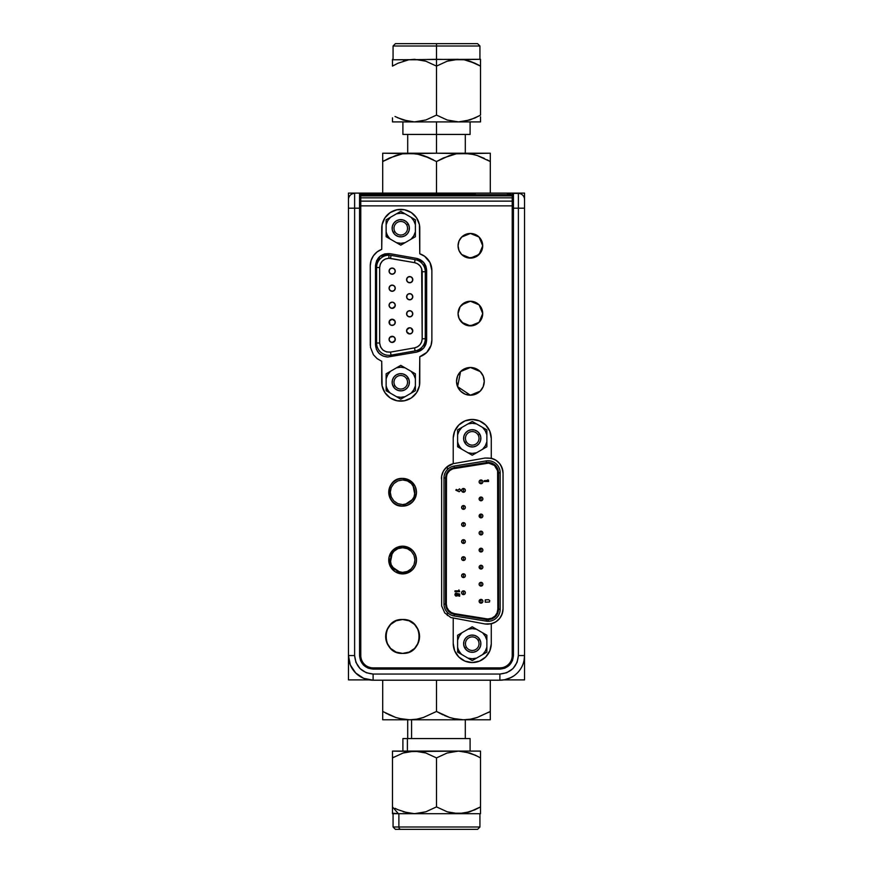 <?xml version="1.0" encoding="UTF-8"?>
<svg xmlns="http://www.w3.org/2000/svg" width="873" height="873" viewBox="0 0 873 873"><rect width="100%" height="100%" fill="white"/><g stroke="black" fill="none" stroke-linecap="round" stroke-linejoin="round"><path stroke-width="1.31" d="M524.542 193.108L524.542 208.2L524.542 193.108L348.458 193.108L348.458 242.705L348.458 193.108L524.542 193.108M369.224 679.892L348.458 679.892L369.224 679.892M348.458 638.665L348.458 679.892L348.458 638.665M503.776 679.892L524.542 679.892L524.542 655.558L524.542 679.892L503.776 679.892M388.212 391.922L390.406 393.177A15.048 15.048 0 0 1 387.732 389.784L386.128 390.711L388.212 391.922M394.891 385.648A6.777 6.777 0 0 0 404.144 388.136A6.777 6.777 0 0 0 406.632 378.871L408.237 377.954A8.632 8.632 0 0 1 405.072 389.729A8.632 8.632 0 0 1 393.286 386.575L394.891 385.648A6.777 6.777 0 0 1 397.368 376.394A6.777 6.777 0 0 1 406.632 378.871A6.777 6.777 0 0 1 404.144 388.136A6.777 6.777 0 0 1 394.891 385.648L393.286 386.575A8.632 8.632 0 0 1 396.451 374.79A8.632 8.632 0 0 1 408.237 377.954L406.632 378.871A6.777 6.777 0 0 0 397.368 376.394A6.777 6.777 0 0 0 394.891 385.648M386.128 388.299L386.128 390.711L387.732 389.784A15.048 15.048 0 0 1 386.128 385.779L386.128 388.299M398.666 366.573L396.484 367.828A15.048 15.048 0 0 1 405.039 367.828L400.762 365.361L398.666 366.573M411.118 393.177L405.039 396.691L415.395 390.711L415.395 373.808L411.118 371.341A15.048 15.048 0 0 1 415.395 378.751L415.395 373.808L411.118 371.341L413.791 374.735L415.395 378.751L415.395 385.779A15.048 15.048 0 0 1 411.118 393.177L415.395 390.711L415.395 385.779L413.791 389.784L411.118 393.177L405.039 396.691A15.048 15.048 0 0 1 396.484 396.691L400.762 399.157L405.039 396.691L400.762 397.313L396.484 396.691L390.406 393.177A15.048 15.048 0 0 1 386.128 385.779L386.128 378.751L387.732 374.735L390.406 371.341L396.484 367.828L400.762 367.217L405.039 367.828L411.118 371.341L400.762 365.361L396.484 367.828L400.762 365.361L405.039 367.828M393.286 386.575L395.513 389.107L398.524 390.591L401.886 390.82L405.072 389.729L407.604 387.514L409.099 384.491L409.317 381.141L408.237 377.954L406.01 375.423L402.999 373.928L399.638 373.709L396.451 374.79L393.919 377.016L392.424 380.028L392.206 383.389L393.286 386.575M396.484 367.828L386.128 373.808L386.128 378.751A15.048 15.048 0 0 1 390.406 371.341L386.128 373.808L386.128 390.711L400.762 399.157L405.039 396.691L400.762 399.157L396.484 396.691M386.128 373.808L388.649 372.356M386.128 390.711L386.128 385.779M388.911 258.266L388.911 255.189A12.32 12.32 0 0 0 376.59 267.52L379.668 267.52C380.257 261.944 383.334 258.855 388.911 258.266L390.515 258.408L391.049 255.374L415.079 259.619L414.544 262.653C419.258 263.864 421.812 266.898 422.183 271.754L425.271 271.754A12.32 12.32 0 0 0 415.079 259.619A12.32 12.32 0 0 1 425.271 271.754L422.183 271.754L422.183 338.768L425.271 338.768L425.271 271.754L425.271 338.768L422.183 338.768C421.812 343.613 419.258 346.646 414.544 347.869L415.079 350.902A12.32 12.32 0 0 0 425.271 338.768A12.32 12.32 0 0 1 415.079 350.902L391.049 355.136A12.32 12.32 0 0 1 376.59 343.002L376.59 267.52A12.32 12.32 0 0 1 391.049 255.374A12.32 12.32 0 0 0 388.911 255.189L388.911 258.266L385.375 258.975L382.374 260.983L380.366 263.984L379.668 267.52L376.59 267.52L376.59 343.002A12.32 12.32 0 0 0 391.049 355.136L415.079 350.902L414.544 347.869L390.515 352.103L391.049 355.136L390.515 352.103C384.153 352.343 380.541 349.309 379.668 343.002L376.59 343.002L379.668 343.002L379.668 267.52L379.668 343.002L380.53 346.908L382.974 350.084L386.521 351.928L390.515 352.103L414.544 347.869L417.48 346.821L420.022 344.704L421.659 341.834L422.183 338.768L421.659 268.688L420.022 265.807L417.48 263.701L414.544 262.653L415.079 259.619L391.049 255.374L390.515 258.408L414.544 262.653L388.911 258.266M390.984 273.991A3.077 3.077 0 0 0 392.152 274.22A3.077 3.077 0 0 1 389.085 271.143A3.077 3.077 0 0 1 392.163 268.055A3.077 3.077 0 0 1 395.24 271.143A3.077 3.077 0 0 1 392.163 274.22A3.077 3.077 0 0 0 393.341 268.295A3.077 3.077 0 0 0 392.163 268.055L394.345 268.96L395.24 271.143L394.345 273.314L392.163 274.22L389.98 273.314L389.085 271.143L389.98 268.96L392.163 268.055A3.077 3.077 0 0 0 390.973 273.98M392.163 285.122A3.077 3.077 0 0 1 395.24 288.199A3.077 3.077 0 0 1 392.163 291.276A3.077 3.077 0 0 0 393.341 285.351A3.077 3.077 0 0 0 389.314 289.378A3.077 3.077 0 0 0 392.152 291.276A3.077 3.077 0 0 1 389.085 288.199A3.077 3.077 0 0 1 392.163 285.122L394.345 286.017L395.24 288.199L394.345 290.371L392.163 291.276L389.98 290.371L389.085 288.199L389.98 286.017L392.163 285.122M393.341 302.407L395.011 304.077L395.011 306.434L392.163 308.344L389.98 307.438L389.085 305.255L389.98 303.084L392.163 302.178A3.077 3.077 0 0 0 390.973 308.104A3.077 3.077 0 0 0 392.152 308.344A3.077 3.077 0 0 1 389.085 305.255A3.077 3.077 0 0 1 392.163 302.178L393.341 302.407A3.077 3.077 0 0 0 392.163 302.178A3.077 3.077 0 0 1 395.24 305.255A3.077 3.077 0 0 1 392.163 308.344A3.077 3.077 0 0 0 393.341 302.418M390.984 325.171A3.077 3.077 0 0 0 392.152 325.4A3.077 3.077 0 0 1 389.085 322.323A3.077 3.077 0 0 1 392.163 319.234L395.011 321.133L395.011 323.501L393.341 325.16A3.077 3.077 0 0 0 392.163 319.234A3.077 3.077 0 0 1 395.24 322.323A3.077 3.077 0 0 1 392.163 325.4A3.077 3.077 0 0 0 393.341 325.171M392.163 336.301A3.077 3.077 0 0 1 395.24 339.379A3.077 3.077 0 0 1 392.163 342.456A3.077 3.077 0 0 0 393.341 336.531A3.077 3.077 0 0 0 389.98 341.55L389.085 339.379L389.98 337.196L393.341 336.531L395.011 338.2L395.011 340.557L392.163 342.456A3.077 3.077 0 0 1 389.085 339.379A3.077 3.077 0 0 1 392.163 336.301M406.851 280.844L406.851 278.487L408.509 276.817L410.867 276.817L412.536 278.487L412.536 280.844L410.867 282.514L408.509 282.514L406.851 280.844A3.077 3.077 0 0 0 409.688 282.754A3.077 3.077 0 0 1 406.611 279.666A3.077 3.077 0 0 1 409.688 276.588A3.077 3.077 0 0 1 412.776 279.666A3.077 3.077 0 0 1 409.688 282.754A3.077 3.077 0 0 0 410.877 276.817A3.077 3.077 0 0 0 406.84 280.844M408.52 299.581A3.077 3.077 0 0 0 409.688 299.81A3.077 3.077 0 0 1 406.611 296.733A3.077 3.077 0 0 1 409.688 293.644A3.077 3.077 0 0 1 412.776 296.733A3.077 3.077 0 0 1 409.688 299.81A3.077 3.077 0 0 0 410.877 293.885A3.077 3.077 0 0 0 406.84 297.9M406.851 314.967L406.851 312.61L408.509 310.941L410.867 310.941L412.536 312.61L412.536 314.967L410.867 316.637L408.509 316.637L406.851 314.967A3.077 3.077 0 0 0 409.688 316.866A3.077 3.077 0 0 1 406.611 313.789A3.077 3.077 0 0 1 409.688 310.712A3.077 3.077 0 0 1 412.776 313.789A3.077 3.077 0 0 1 409.688 316.866A3.077 3.077 0 0 0 410.877 310.941A3.077 3.077 0 0 0 406.84 314.967M410.867 327.997L412.776 330.845L411.87 333.028L409.688 333.933L406.851 332.024A3.077 3.077 0 0 0 409.688 333.933A3.077 3.077 0 0 1 406.611 330.845A3.077 3.077 0 0 1 409.688 327.768L410.867 327.997A3.077 3.077 0 0 0 409.699 327.768A3.077 3.077 0 0 1 412.776 330.845A3.077 3.077 0 0 1 409.688 333.933A3.077 3.077 0 0 0 410.877 328.008M406.851 332.024L406.851 329.667L409.688 327.768A3.077 3.077 0 0 0 406.84 332.024M406.851 297.911A3.077 3.077 0 0 0 408.509 299.57L406.851 297.911L406.851 295.543L408.509 293.885L410.867 293.885L412.536 295.543L412.536 297.911L410.867 299.57L408.509 299.57M389.991 341.561A3.077 3.077 0 0 0 392.152 342.456L389.98 341.561M392.163 319.234A3.077 3.077 0 0 0 389.98 324.494L389.314 321.133L392.163 319.234M389.991 324.505A3.077 3.077 0 0 0 390.973 325.16L389.98 324.494M393.341 325.16L390.984 325.16M425.653 265.665L425.653 344.846M487.887 479.801L488.618 481.492L484.231 481.492L484.231 480.707L488.618 480.27M454.124 466.073A12.047 12.047 0 0 0 443.986 477.968A12.047 12.047 0 0 1 454.124 466.073L486.206 460.911A12.047 12.047 0 0 1 500.174 472.806L498.614 472.806L498.614 609.223C497.948 615.541 494.445 619.044 488.127 619.71L486.457 619.579L486.206 621.118A12.047 12.047 0 0 0 488.127 621.27L488.127 619.71L488.127 621.27A12.047 12.047 0 0 1 486.206 621.118L486.457 619.579L454.375 614.406C448.94 613.086 446.005 609.627 445.557 604.051L445.557 477.968C446.005 472.391 448.94 468.943 454.375 467.622L488.127 462.319C494.445 462.985 497.948 466.488 498.614 472.806L500.174 472.806A12.047 12.047 0 0 0 486.206 460.911L486.457 462.45L486.206 460.911L454.124 466.073L454.375 467.622L454.124 466.073A12.047 12.047 0 0 0 443.986 477.968L445.557 477.968L443.986 477.968L443.986 604.051L445.557 604.051L443.986 604.051A12.047 12.047 0 0 0 454.124 615.956L454.375 614.406L454.124 615.956L486.206 621.118L454.124 615.956A12.047 12.047 0 0 1 443.986 604.051A12.047 12.047 0 0 0 454.124 615.956M463.476 573.801A1.877 1.877 0 0 0 461.599 575.678A1.877 1.877 0 0 0 463.476 577.555L463.476 573.801A1.877 1.877 0 0 0 461.599 575.678A1.877 1.877 0 0 0 463.476 577.555A1.877 1.877 0 0 1 461.599 575.678A1.877 1.877 0 0 1 463.476 573.801L464.807 574.358L465.353 575.678L464.807 577.009L463.476 577.555L462.144 577.009L461.599 575.678L462.144 574.358L463.476 573.801A1.877 1.877 0 0 1 465.353 575.678A1.877 1.877 0 0 1 463.476 577.555A1.877 1.877 0 0 0 465.353 575.678A1.877 1.877 0 0 0 463.476 573.801L463.476 577.555M463.476 539.689A1.877 1.877 0 0 0 461.599 541.566A1.877 1.877 0 0 0 463.476 543.442A1.877 1.877 0 0 1 461.599 541.566A1.877 1.877 0 0 1 463.476 539.689A1.877 1.877 0 0 0 461.599 541.566A1.877 1.877 0 0 0 463.476 543.442L463.476 539.689L463.476 543.442A1.877 1.877 0 0 0 465.353 541.566A1.877 1.877 0 0 0 463.476 539.689A1.877 1.877 0 0 1 465.353 541.566A1.877 1.877 0 0 1 463.476 543.442L462.144 542.886L461.599 541.566L462.144 540.234L463.476 539.689L464.807 540.234L465.353 541.566L464.807 542.886L463.476 543.442M463.476 505.565A1.877 1.877 0 0 0 461.599 507.442A1.877 1.877 0 0 0 463.476 509.319A1.877 1.877 0 0 1 461.599 507.442A1.877 1.877 0 0 1 463.476 505.565A1.877 1.877 0 0 0 461.599 507.442A1.877 1.877 0 0 0 463.476 509.319L463.476 505.565L463.476 509.319A1.877 1.877 0 0 0 465.353 507.442A1.877 1.877 0 0 0 463.476 505.565A1.877 1.877 0 0 1 465.353 507.442A1.877 1.877 0 0 1 463.476 509.319L462.144 508.773L461.599 507.442L462.144 506.111L463.476 505.565L464.807 506.111L465.353 507.442L464.807 508.773L463.476 509.319M481.001 599.391A1.877 1.877 0 0 0 479.124 601.268A1.877 1.877 0 0 0 481.001 603.145A1.877 1.877 0 0 1 479.124 601.268A1.877 1.877 0 0 1 481.001 599.391A1.877 1.877 0 0 0 479.124 601.268A1.877 1.877 0 0 0 481.001 603.145L481.001 599.391L481.001 603.145A1.877 1.877 0 0 0 482.878 601.268A1.877 1.877 0 0 0 481.001 599.391A1.877 1.877 0 0 1 482.878 601.268A1.877 1.877 0 0 1 481.001 603.145L479.681 602.599L479.124 601.268L481.001 599.391L482.333 599.947L482.878 601.268L482.333 602.599L481.001 603.145M481.001 565.278A1.877 1.877 0 0 0 479.124 567.155A1.877 1.877 0 0 0 481.001 569.032A1.877 1.877 0 0 1 479.124 567.155A1.877 1.877 0 0 1 481.001 565.278A1.877 1.877 0 0 0 479.124 567.155A1.877 1.877 0 0 0 481.001 569.032L481.001 565.278L481.001 569.032A1.877 1.877 0 0 0 482.878 567.155A1.877 1.877 0 0 0 481.001 565.278A1.877 1.877 0 0 1 482.878 567.155A1.877 1.877 0 0 1 481.001 569.032L479.124 567.155L479.681 565.824L481.001 565.278L482.333 565.824L482.878 567.155L482.333 568.476L481.001 569.032M481.001 531.155A1.877 1.877 0 0 0 479.124 533.032A1.877 1.877 0 0 0 481.001 534.909A1.877 1.877 0 0 1 479.124 533.032A1.877 1.877 0 0 1 481.001 531.155A1.877 1.877 0 0 0 479.124 533.032A1.877 1.877 0 0 0 481.001 534.909L481.001 531.155L481.001 534.909A1.877 1.877 0 0 0 482.878 533.032A1.877 1.877 0 0 0 481.001 531.155A1.877 1.877 0 0 1 482.878 533.032A1.877 1.877 0 0 1 481.001 534.909L479.681 534.363L479.124 533.032L479.681 531.701L481.001 531.155L482.333 531.701L482.878 533.032L482.333 534.363L481.001 534.909M481.001 497.032A1.877 1.877 0 0 0 479.124 498.909A1.877 1.877 0 0 0 481.001 500.786A1.877 1.877 0 0 1 479.124 498.909A1.877 1.877 0 0 1 481.001 497.032A1.877 1.877 0 0 0 479.124 498.909A1.877 1.877 0 0 0 481.001 500.786L481.001 497.032L481.001 500.786A1.877 1.877 0 0 0 482.878 498.909A1.877 1.877 0 0 0 481.001 497.032A1.877 1.877 0 0 1 482.878 498.909A1.877 1.877 0 0 1 481.001 500.786L479.681 500.24L479.124 498.909L481.001 497.032L482.333 497.588L482.878 498.909L482.333 500.24L481.001 500.786M488.127 618.924A9.701 9.701 0 0 1 486.588 618.804A9.701 9.701 0 0 0 488.127 618.924L491.837 618.182L494.991 616.087L497.086 612.933L497.828 609.223L497.599 470.722L494.424 465.418L488.673 463.116L452.836 468.812A9.701 9.701 0 0 0 447.674 473.057L446.932 474.617A9.701 9.701 0 0 0 446.332 477.957A9.701 9.701 0 0 1 454.495 468.386L486.588 463.225A9.701 9.701 0 0 1 497.828 472.806L497.828 609.223A9.701 9.701 0 0 1 488.127 618.924M500.174 609.223A12.047 12.047 0 0 1 488.127 621.27A12.047 12.047 0 0 0 500.174 609.223L500.174 472.806L500.174 609.223L498.614 609.223L500.174 609.223M481.001 479.975A1.877 1.877 0 0 0 479.124 481.852A1.877 1.877 0 0 0 481.001 483.729A1.877 1.877 0 0 1 479.124 481.852A1.877 1.877 0 0 1 481.001 479.975A1.877 1.877 0 0 0 479.124 481.852A1.877 1.877 0 0 0 481.001 483.729L481.001 479.975L481.001 483.729A1.877 1.877 0 0 0 482.878 481.852A1.877 1.877 0 0 0 481.001 479.975A1.877 1.877 0 0 1 482.878 481.852A1.877 1.877 0 0 1 481.001 483.729L479.681 483.184L479.124 481.852L479.681 480.521L481.001 479.975L482.333 480.521L482.878 481.852L482.333 483.184L481.001 483.729M481.001 514.088A1.877 1.877 0 0 0 479.124 515.976A1.877 1.877 0 0 0 481.001 517.853A1.877 1.877 0 0 1 479.124 515.976A1.877 1.877 0 0 1 481.001 514.088A1.877 1.877 0 0 0 479.124 515.976A1.877 1.877 0 0 0 481.001 517.853L481.001 514.088L481.001 517.853A1.877 1.877 0 0 0 482.878 515.976A1.877 1.877 0 0 0 481.001 514.088A1.877 1.877 0 0 1 482.878 515.976A1.877 1.877 0 0 1 481.001 517.853L479.124 515.976L481.001 514.088L482.333 514.644L482.878 515.976L482.333 517.296L481.001 517.853M481.001 548.211A1.877 1.877 0 0 0 479.124 550.088A1.877 1.877 0 0 0 481.001 551.965A1.877 1.877 0 0 1 479.124 550.088A1.877 1.877 0 0 1 481.001 548.211A1.877 1.877 0 0 0 479.124 550.088A1.877 1.877 0 0 0 481.001 551.965L481.001 548.211L481.001 551.965A1.877 1.877 0 0 0 482.878 550.088A1.877 1.877 0 0 0 481.001 548.211A1.877 1.877 0 0 1 482.878 550.088A1.877 1.877 0 0 1 481.001 551.965L479.681 551.42L479.124 550.088L481.001 548.211L482.333 548.768L482.878 550.088L482.333 551.42L481.001 551.965M481.001 582.335A1.877 1.877 0 0 0 479.124 584.212A1.877 1.877 0 0 0 481.001 586.089A1.877 1.877 0 0 1 479.124 584.212A1.877 1.877 0 0 1 481.001 582.335A1.877 1.877 0 0 0 479.124 584.212A1.877 1.877 0 0 0 481.001 586.089L481.001 582.335L481.001 586.089A1.877 1.877 0 0 0 482.878 584.212A1.877 1.877 0 0 0 481.001 582.335A1.877 1.877 0 0 1 482.878 584.212A1.877 1.877 0 0 1 481.001 586.089L479.681 585.543L479.124 584.212L479.681 582.88L481.001 582.335L482.333 582.88L482.878 584.212L482.333 585.543L481.001 586.089M463.476 488.498A1.877 1.877 0 0 0 461.599 490.386A1.877 1.877 0 0 0 463.476 492.263A1.877 1.877 0 0 1 461.599 490.386A1.877 1.877 0 0 1 463.476 488.498A1.877 1.877 0 0 0 461.599 490.386A1.877 1.877 0 0 0 463.476 492.263L463.476 488.498L463.476 492.263A1.877 1.877 0 0 0 465.353 490.386A1.877 1.877 0 0 0 463.476 488.498A1.877 1.877 0 0 1 465.353 490.386A1.877 1.877 0 0 1 463.476 492.263L462.144 491.706L461.599 490.386L462.144 489.055L463.476 488.498L464.807 489.055L465.353 490.386L464.807 491.706L463.476 492.263M463.476 522.621A1.877 1.877 0 0 0 461.599 524.498A1.877 1.877 0 0 0 463.476 526.375A1.877 1.877 0 0 1 461.599 524.498A1.877 1.877 0 0 1 463.476 522.621A1.877 1.877 0 0 0 461.599 524.498A1.877 1.877 0 0 0 463.476 526.375L463.476 522.621L463.476 526.375A1.877 1.877 0 0 0 465.353 524.498A1.877 1.877 0 0 0 463.476 522.621A1.877 1.877 0 0 1 465.353 524.498A1.877 1.877 0 0 1 463.476 526.375L462.144 525.83L461.599 524.498L462.144 523.178L463.476 522.621L464.807 523.178L465.353 524.498L464.807 525.83L463.476 526.375M463.476 556.745A1.877 1.877 0 0 0 461.599 558.622A1.877 1.877 0 0 0 463.476 560.499A1.877 1.877 0 0 1 461.599 558.622A1.877 1.877 0 0 1 463.476 556.745A1.877 1.877 0 0 0 461.599 558.622A1.877 1.877 0 0 0 463.476 560.499L463.476 556.745L463.476 560.499A1.877 1.877 0 0 0 465.353 558.622A1.877 1.877 0 0 0 463.476 556.745A1.877 1.877 0 0 1 465.353 558.622A1.877 1.877 0 0 1 463.476 560.499L462.144 559.953L461.599 558.622L462.144 557.29L463.476 556.745L464.807 557.29L465.353 558.622L464.807 559.953L463.476 560.499M463.476 590.868A1.877 1.877 0 0 0 461.599 592.745A1.877 1.877 0 0 0 463.476 594.622A1.877 1.877 0 0 1 461.599 592.745A1.877 1.877 0 0 1 463.476 590.868A1.877 1.877 0 0 0 461.599 592.745A1.877 1.877 0 0 0 463.476 594.622L463.476 590.868L463.476 594.622A1.877 1.877 0 0 0 465.353 592.745A1.877 1.877 0 0 0 463.476 590.868A1.877 1.877 0 0 1 465.353 592.745A1.877 1.877 0 0 1 463.476 594.622L462.144 594.066L461.599 592.745L462.144 591.414L463.476 590.868L464.807 591.414L465.353 592.745L464.807 594.066L463.476 594.622M443.986 477.968L443.986 604.051M454.495 468.397A9.701 9.701 0 0 0 452.858 468.801M447.62 473.144L447.653 473.09A9.701 9.701 0 0 0 446.943 474.606M454.495 613.632L486.588 618.804L454.495 613.632A9.701 9.701 0 0 1 446.332 604.051L446.932 607.412L448.657 610.347L451.286 612.519L454.495 613.632A9.701 9.701 0 0 1 452.858 613.217M488.127 619.71L454.375 614.406L451.003 613.25L448.056 610.86L446.158 607.564L445.557 604.051L445.557 477.968L446.158 474.465L448.056 471.169L451.003 468.779L454.375 467.622L488.127 462.319L491.99 463.061L495.537 465.396L497.872 468.943L498.614 472.806L498.614 609.223L497.817 613.228L495.548 616.633L492.143 618.913L488.127 619.71M452.836 468.812L449.868 470.482L447.663 473.068M446.932 474.617L446.332 477.968L446.332 604.051A9.701 9.701 0 0 0 446.932 607.39M446.485 476.265L446.332 604.051M447.009 607.608L446.943 607.422A9.701 9.701 0 0 0 447.653 608.939M447.674 608.972A9.701 9.701 0 0 0 452.825 613.217M497.643 611.111L497.828 609.223M494.424 465.418L492.688 464.24M488.52 599.696L489.753 600.537L489.469 602.021L485.257 602.184L485.246 599.915L488.52 599.696M460.802 490.288L459.165 491.739L455.859 490.2L456.241 489.447L457.856 490.266L459.482 488.858L460.802 490.288M454.986 590.846L458.903 590.846L458.903 589.886L459.678 591.687L454.986 591.687L454.986 590.846M457.212 594.72L457.081 593.454L459.678 594.011L459.678 596.15L458.903 596.15L458.903 594.677L458.009 594.491L457.594 595.822L455.881 596.095L454.898 594.95L455.204 593.629L456.132 593.073L456.197 595.321L457.212 594.72M447.358 615.509L447.358 612.41M447.358 469.619L447.358 466.52M402.617 479.943L407.331 480.881L411.325 483.555L413.998 487.549L414.937 492.263L413.998 496.977L411.325 500.982L407.331 503.656L402.617 504.594L397.902 503.656L393.898 500.982L391.224 496.977L390.286 492.263L391.224 487.549L393.898 483.555L397.902 480.881L402.617 479.943M402.617 547.72L407.331 548.659L411.325 551.332L413.998 555.326L414.937 560.051L413.998 564.766L411.325 568.76L407.331 571.433L402.617 572.372L397.902 571.433L393.898 568.76L391.224 564.766L390.286 560.051L391.224 555.326L393.898 551.332L397.902 548.659L402.617 547.72M419.782 382.112A19.02 19.02 0 0 1 400.762 401.133A19.02 19.02 0 0 1 381.73 382.112L381.73 361.171L382.101 385.822L384.938 392.675L390.187 397.924L397.051 400.772L404.472 400.772L411.336 397.924L416.585 392.675L419.422 385.822L419.782 356.708L419.782 382.614M470.394 367.489A13.87 13.87 0 0 1 484.253 381.348A13.87 13.87 0 0 1 470.394 395.218L480.194 391.159L483.195 386.652L484.253 381.348L483.195 376.045L480.194 371.549L475.698 368.537L470.394 367.489L465.08 368.537L460.584 371.549L457.594 386.652L470.394 395.218A13.87 13.87 0 0 1 456.524 381.348A13.87 13.87 0 0 1 470.394 367.489L460.595 371.538M461.708 322.312L470.394 325.891A12.32 12.32 0 0 1 458.063 313.571A12.32 12.32 0 0 1 470.394 301.24L461.708 304.819M470.394 233.462A12.32 12.32 0 0 1 482.714 245.782A12.32 12.32 0 0 1 470.394 258.113L479.091 254.512L482.714 245.815L481.776 241.068L479.102 237.074L475.108 234.401L470.394 233.462L465.68 234.401L461.675 237.074L459.002 241.068L458.063 245.782L459.002 250.507L461.675 254.501L470.394 258.113A12.32 12.32 0 0 1 458.063 245.782A12.32 12.32 0 0 1 470.394 233.462L461.708 237.041M412.405 482.453L402.606 478.404A13.87 13.87 0 0 1 416.476 492.263A13.87 13.87 0 0 1 402.606 506.133A13.87 13.87 0 0 1 388.747 492.263A13.87 13.87 0 0 1 402.606 478.404C384.731 477.564 384.731 506.962 402.606 506.133L415.406 497.566L412.427 482.474M392.806 550.241L389.009 557.345L389.805 565.355L394.902 571.575L402.606 573.91A13.87 13.87 0 0 1 388.747 560.051A13.87 13.87 0 0 1 402.606 546.182A13.87 13.87 0 0 1 416.476 560.051A13.87 13.87 0 0 1 402.606 573.91L412.416 569.851L415.417 565.355L416.476 560.051L415.417 554.737L412.416 550.241L407.92 547.24L402.606 546.182L397.302 547.24L392.806 550.241L389.805 565.333L402.551 573.91M402.584 546.182L392.828 550.23M402.606 653.397A16.947 16.947 0 0 1 385.659 636.461A16.947 16.947 0 0 1 402.606 619.514C380.759 618.488 380.759 654.423 402.606 653.397C424.464 654.423 424.464 618.488 402.606 619.514A16.947 16.947 0 0 1 419.553 636.461A16.947 16.947 0 0 1 402.606 653.397L409.099 652.109L414.588 648.443L418.265 642.943L419.553 636.461L418.265 629.968L414.588 624.479L409.099 620.801L402.606 619.514L396.124 620.801L390.624 624.479L386.957 629.968L385.659 636.461L386.957 642.943L390.624 648.443L396.124 652.109L402.606 653.397M441.432 478.666A15.408 15.408 0 0 1 453.218 463.694L446.474 467.262L443.32 471.278L441.64 476.112L441.64 605.917L444.728 612.89L450.784 617.527L484.973 623.966L491.27 623.769L487.647 624.195C496.988 623.278 502.128 618.139 503.044 608.797A15.408 15.408 0 0 1 491.27 623.769L495.962 621.762L499.749 618.324L502.204 613.839L503.044 608.797L503.044 473.231C501.68 462.625 495.657 457.561 484.973 458.063L454.156 463.498M491.27 623.769L491.27 643.532A19.02 19.02 0 0 1 472.238 662.563A19.02 19.02 0 0 1 453.218 643.532L454.658 650.811L458.783 656.987L464.96 661.112L472.238 662.563L479.517 661.112L485.694 656.987L489.818 650.811L491.259 644.034M375.499 265.818C376.59 257.328 381.414 253.29 389.958 253.683L384.633 253.912L379.897 256.378L376.656 260.612L375.499 265.818L375.499 344.693L376.438 349.407L379.1 353.401L383.105 356.086L387.819 357.024C380.344 356.282 376.23 352.168 375.499 344.693C376.23 352.168 380.344 356.282 387.819 357.013L416.454 352.157L420.36 350.76L423.754 347.945L426.635 340.208M416.65 352.125L423.7 348.011M423.754 347.945L425.948 344.115L426.646 340.023C426.166 346.516 422.772 350.564 416.454 352.157M423.754 262.577L420.36 259.75L416.454 258.353C422.772 259.947 426.166 263.995 426.646 270.488L425.948 266.407L423.754 262.577L416.639 258.386M426.635 270.292L423.809 262.642M389.838 253.661L379.951 256.346M379.897 256.378L375.499 265.698M453.218 644.001L453.218 618.335M484.973 623.966L487.647 624.195L484.973 623.966M453.218 463.694L453.218 438.497A19.02 19.02 0 0 1 472.238 419.466A19.02 19.02 0 0 1 491.27 438.497L489.818 431.218L485.694 425.042L479.517 420.917L472.238 419.466L464.96 420.917L458.783 425.042L454.658 431.218L453.218 437.984M491.27 458.26L484.973 458.063L491.27 458.26A15.408 15.408 0 0 1 503.044 473.231L502.204 468.19L499.749 463.705L495.962 460.267L491.27 458.26L491.27 438.497M524.542 199.568A6.166 6.166 0 0 0 518.376 193.413A6.166 6.166 0 0 1 524.542 199.568A6.166 6.166 0 0 0 518.376 193.413L518.376 208.2L524.542 208.2L524.542 199.568L524.542 208.2L518.376 208.2L518.376 655.558L524.542 655.558L524.542 208.2L524.542 655.558L518.376 655.558C517.22 666.721 511.054 672.887 499.891 674.043L373.109 674.043C361.946 672.887 355.78 666.721 354.624 655.558L354.624 208.2L348.458 208.2L348.458 655.558L354.624 655.558L348.458 655.558A24.651 24.651 0 0 0 373.109 680.209A24.651 24.651 0 0 1 348.458 655.558L348.458 199.568A6.166 6.166 0 0 1 354.624 193.413A6.166 6.166 0 0 0 348.458 199.568L348.458 208.2L354.624 208.2L354.624 193.413L354.624 208.2L359.556 208.2L359.556 655.558C360.407 663.742 364.925 668.271 373.109 669.111L499.891 669.111L499.891 667.878L373.109 667.878A12.32 12.32 0 0 1 360.789 655.558L359.556 655.558L360.789 655.558L360.789 208.2L359.556 208.2L360.789 208.2L360.789 194.646L397.761 194.646L397.761 195.879L397.761 194.646L512.211 194.646A1.233 1.233 0 0 1 513.444 193.413L513.444 655.558L512.495 660.545L509.472 665.139L504.878 668.161L499.891 669.111L373.109 669.111L373.109 667.878L373.109 669.111L368.122 668.161L363.528 665.139L360.505 660.545L359.556 655.558L359.556 193.413A1.233 1.233 0 0 1 360.789 194.646L475.239 194.646L475.239 195.879L475.239 193.413L397.761 193.413L397.761 194.646L397.761 193.413L359.556 193.413L359.556 208.2L354.624 208.2L354.624 655.558L355.922 662.367L360.036 668.631L366.3 672.745L373.109 674.043L373.109 680.209L373.109 674.043L499.891 674.043L499.891 680.209L373.109 680.209L499.891 680.209L499.891 674.043L506.7 672.745L512.964 668.631L517.078 662.367L518.376 655.558L518.376 208.2L513.444 208.2L518.376 208.2L518.376 193.413L513.444 193.413L518.376 193.413M361.815 677.47L363.703 678.343M351.404 667.234L352.605 669.231M349.56 662.825L350.335 664.975M499.891 680.209A24.651 24.651 0 0 0 524.542 655.558A24.651 24.651 0 0 1 499.891 680.209L504.703 679.729L511.185 677.47M524.542 655.558L524.073 660.326M524.062 660.37L523.451 662.814M522.665 664.986L521.596 667.234M520.384 669.253L518.922 671.228M517.318 672.985L515.506 674.633M499.967 680.209L504.649 679.74M513.586 676.051L509.319 678.332M373.109 680.209L363.681 678.332L355.682 672.985L350.335 664.986L348.458 655.558M512.211 195.879L360.789 195.879L512.211 195.879M512.211 197.833L360.789 197.833L512.211 197.833M365.776 193.413L475.239 193.413L475.239 194.646L512.211 194.646L512.211 655.558A12.32 12.32 0 0 1 499.891 667.878L373.109 667.878A12.32 12.32 0 0 1 360.789 655.558L360.789 194.646A1.233 1.233 0 0 0 359.556 193.413L360.189 193.413M510.77 193.413L507.224 193.413M513.444 193.413A1.233 1.233 0 0 0 512.211 194.646A1.233 1.233 0 0 1 513.444 193.413L513.444 208.2L512.211 208.2L513.444 208.2L513.444 655.558L512.211 655.558L513.444 655.558C512.604 663.742 508.075 668.26 499.891 669.111L499.891 667.878A12.32 12.32 0 0 0 512.211 655.558L512.211 194.646M512.211 201.128L360.789 201.128L512.211 201.128M512.211 205.864L360.789 205.864L512.211 205.864M412.394 550.23L402.606 546.182M482.714 245.76L479.113 237.074L470.427 233.462M479.102 304.852L475.108 302.178L470.394 301.24A12.32 12.32 0 0 1 482.714 313.571A12.32 12.32 0 0 1 470.394 325.891L479.091 322.301L481.776 318.285L482.714 313.571L481.776 308.856L479.102 304.852L470.438 301.24M479.124 322.268L482.714 313.571L479.124 304.873M480.194 371.549L470.449 367.489M428.534 260.187L424.671 256.302L419.782 253.803L420.491 254.054L419.782 253.803L419.422 224.699L416.585 217.835L411.336 212.586L404.472 209.749L397.051 209.749L390.187 212.586L384.938 217.835L382.101 224.699L381.73 249.351L381.73 228.41A19.02 19.02 0 0 1 400.762 209.378A19.02 19.02 0 0 1 419.782 228.41L419.782 253.803A17.558 17.558 0 0 1 431.873 270.488L429.974 262.533L424.616 256.269M428.534 350.324L431.022 345.435L431.873 340.023L431.873 270.488L431.873 340.023A17.558 17.558 0 0 1 419.782 356.708L426.755 352.419L431.044 345.381M502.302 667.649L499.891 667.878M370.709 667.649L368.395 666.939M370.272 345.381L370.261 265.818A17.558 17.558 0 0 1 381.73 249.351L377.081 251.926L373.415 255.778L371.069 260.558L370.261 265.818L370.458 347.356L373.415 354.733L377.081 358.585L380.988 360.876M460.584 371.549L457.583 376.045L456.524 381.348L457.583 386.652L460.584 391.159L465.08 394.159L470.394 395.218L475.698 394.159L480.194 391.159M470.394 301.24L465.68 302.178L460.147 306.718L458.063 313.571L459.002 318.285L463.541 323.818L467.983 325.651L475.108 324.952L479.102 322.279M461.675 254.501L467.983 257.873L475.108 257.175L480.641 252.635L482.714 245.782M402.606 506.133L407.92 505.074L412.416 502.073L415.417 497.566L416.476 492.263L415.417 486.959L412.416 482.463L407.92 479.452L402.606 478.404L397.302 479.452L392.806 482.463L389.805 486.959L388.747 492.263L389.805 497.566L392.806 502.073L397.302 505.074L402.606 506.133M402.606 573.91L407.92 572.852L412.416 569.851M373.229 256.051L371.058 260.601M431.873 340.023L431.862 340.765M381.097 249.602L381.73 249.351M426.646 340.023L426.646 270.488M416.454 258.353L389.958 253.683M388.212 237.914L390.406 239.169A15.048 15.048 0 0 1 387.732 235.775L386.128 236.703L388.212 237.914M394.891 231.64A6.777 6.777 0 0 0 404.144 234.128A6.777 6.777 0 0 0 406.632 224.863L408.237 223.935A8.632 8.632 0 0 1 405.072 235.721A8.632 8.632 0 0 1 393.286 232.567L394.891 231.64A6.777 6.777 0 0 1 397.368 222.386A6.777 6.777 0 0 1 406.632 224.863A6.777 6.777 0 0 1 404.144 234.128A6.777 6.777 0 0 1 394.891 231.64L393.286 232.567A8.632 8.632 0 0 1 396.451 220.782A8.632 8.632 0 0 1 408.237 223.935L406.632 224.863A6.777 6.777 0 0 0 397.368 222.386A6.777 6.777 0 0 0 394.891 231.64M386.128 234.291L386.128 236.703L387.732 235.775A15.048 15.048 0 0 1 386.128 231.76L386.128 234.291M398.666 212.565L396.484 213.82A15.048 15.048 0 0 1 405.039 213.82L400.762 211.353L398.666 212.565M411.118 239.169L405.039 242.683L415.395 236.703L415.395 219.8L411.118 217.333A15.048 15.048 0 0 1 415.395 224.743L415.395 219.8L411.118 217.333L413.791 220.727L415.395 224.743L415.395 231.76A15.048 15.048 0 0 1 411.118 239.169L415.395 236.703L415.395 231.76L413.791 235.775L411.118 239.169L405.039 242.683A15.048 15.048 0 0 1 396.484 242.683L400.762 245.149L405.039 242.683L400.762 243.305L396.484 242.683L390.406 239.169A15.048 15.048 0 0 1 386.128 231.76L386.128 224.743L387.732 220.727L390.406 217.333L396.484 213.82L400.762 213.198L405.039 213.82L411.118 217.333L400.762 211.353L396.484 213.82L400.762 211.353L405.039 213.82M393.286 232.567L395.513 235.099L398.524 236.583L401.886 236.801L405.072 235.721L407.604 233.506L409.099 230.483L409.317 227.122L408.237 223.935L406.01 221.404L402.999 219.92L399.638 219.701L396.451 220.782L393.919 222.997L392.424 226.02L392.206 229.381L393.286 232.567M396.484 213.82L386.128 219.8L386.128 224.743A15.048 15.048 0 0 1 390.406 217.333L386.128 219.8L386.128 236.703L400.762 245.149L405.039 242.683L400.762 245.149L396.484 242.683M386.128 219.8L388.649 218.348M386.128 236.703L386.128 231.76M459.7 653.342L461.882 654.608A15.048 15.048 0 0 1 459.209 651.214L457.605 652.131L459.7 653.342M466.368 647.079A6.777 6.777 0 0 0 475.632 649.556A6.777 6.777 0 0 0 478.109 640.302L479.714 639.374A8.632 8.632 0 0 1 476.549 651.16A8.632 8.632 0 0 1 464.763 647.995L466.368 647.079A6.777 6.777 0 0 0 475.632 649.556A6.777 6.777 0 0 0 478.109 640.302A6.777 6.777 0 0 1 475.632 649.556A6.777 6.777 0 0 1 466.368 647.079A6.777 6.777 0 0 1 468.856 637.814A6.777 6.777 0 0 1 478.109 640.302A6.777 6.777 0 0 0 468.856 637.814A6.777 6.777 0 0 0 466.368 647.079L464.763 647.995A8.632 8.632 0 0 1 467.928 636.221A8.632 8.632 0 0 1 479.714 639.374L478.109 640.302M457.605 649.719L457.605 652.131L459.209 651.214A15.048 15.048 0 0 1 457.605 647.199L457.605 649.719M470.143 627.993L467.961 629.258A15.048 15.048 0 0 1 476.516 629.258L472.238 626.792L470.143 627.993M472.238 660.588L467.961 658.122L472.238 660.588L486.872 652.131L486.872 635.238L482.594 632.772A15.048 15.048 0 0 1 486.872 640.171L486.872 635.238L482.594 632.772L485.268 636.166L486.872 640.171L486.872 647.199A15.048 15.048 0 0 1 482.594 654.608L486.872 652.131L486.872 647.199L485.268 651.214L482.594 654.608L476.516 658.122A15.048 15.048 0 0 1 467.961 658.122L472.238 660.588L476.516 658.122L472.238 658.733L467.961 658.122L461.882 654.608A15.048 15.048 0 0 1 457.605 647.199L457.605 640.171L459.209 636.166L461.882 632.772L467.961 629.258L472.238 628.636L476.516 629.258L482.594 632.772L472.238 626.792L467.961 629.258L470.405 627.851M464.763 647.995L466.99 650.527L470.001 652.022L473.362 652.24L476.549 651.16L479.081 648.934L480.576 645.922L480.794 642.561L479.714 639.374L477.487 636.843L474.476 635.358L471.114 635.129L467.928 636.221L465.396 638.436L463.901 641.459L463.683 644.809L464.763 647.995M457.605 635.238L461.882 632.772L457.605 635.238L457.605 640.171A15.048 15.048 0 0 1 461.882 632.772L457.605 635.238L457.605 652.131L461.882 654.608L457.605 652.131L457.605 647.199M470.743 627.654L472.238 626.792L473.068 627.261M467.961 629.258L461.882 632.772M461.882 654.608L467.961 658.122M459.7 448.002L461.882 449.257A15.048 15.048 0 0 1 459.209 445.863L457.605 446.79L459.7 448.002M466.368 441.727A6.777 6.777 0 0 0 475.632 444.215A6.777 6.777 0 0 0 478.109 434.95L479.714 434.023A8.632 8.632 0 0 1 476.549 445.808A8.632 8.632 0 0 1 464.763 442.655L466.368 441.727A6.777 6.777 0 0 0 475.632 444.215A6.777 6.777 0 0 0 478.109 434.95A6.777 6.777 0 0 1 475.632 444.215A6.777 6.777 0 0 1 466.368 441.727A6.777 6.777 0 0 1 468.856 432.473A6.777 6.777 0 0 1 478.109 434.95A6.777 6.777 0 0 0 468.856 432.473A6.777 6.777 0 0 0 466.368 441.727L464.763 442.655A8.632 8.632 0 0 1 467.928 430.869A8.632 8.632 0 0 1 479.714 434.023L478.109 434.95M457.605 444.379L457.605 446.79L459.209 445.863A15.048 15.048 0 0 1 457.605 441.847L457.605 444.379M470.143 422.652L467.961 423.907A15.048 15.048 0 0 1 476.516 423.907L472.238 421.441L470.143 422.652M472.238 455.237L467.961 452.771L472.238 455.237L486.872 446.79L486.872 429.887L482.594 427.421A15.048 15.048 0 0 1 486.872 434.83L486.872 429.887L482.594 427.421L485.268 430.815L486.872 434.83L486.872 441.847A15.048 15.048 0 0 1 482.594 449.257L486.872 446.79L486.872 441.847L485.268 445.863L482.594 449.257L476.516 452.771A15.048 15.048 0 0 1 467.961 452.771L472.238 455.237L476.516 452.771L472.238 453.393L467.961 452.771L461.882 449.257A15.048 15.048 0 0 1 457.605 441.847L457.605 434.83L459.209 430.815L461.882 427.421L467.961 423.907L472.238 423.296L476.516 423.907L482.594 427.421L472.238 421.441L467.961 423.907L470.405 422.499M464.763 442.655L466.99 445.186L470.001 446.67L473.362 446.889L476.549 445.808L479.081 443.593L480.576 440.57L480.794 437.209L479.714 434.023L477.487 431.491L474.476 430.007L471.114 429.789L467.928 430.869L465.396 433.084L463.901 436.107L463.683 439.468L464.763 442.655M457.605 429.887L461.882 427.421L457.605 429.887L457.605 434.83A15.048 15.048 0 0 1 461.882 427.421L457.605 429.887L457.605 446.79L461.882 449.257L457.605 446.79L457.605 441.847M470.743 422.303L472.238 421.441L473.068 421.921M467.961 423.907L461.882 427.421M461.882 449.257L467.961 452.771M477.52 829.35L400.914 829.35A2.346 2.03 -90 0 1 398.885 827.004L479.932 827.004L479.932 813.701M406 812.621L414.489 813.701L398.885 813.701L398.885 827.004A2.346 2.03 90 0 0 400.914 829.35L395.48 829.35M392.479 813.189L398.383 813.701L392.479 806.892L392.479 813.701L480.521 813.701L480.521 806.892L469.892 811.781L458.511 813.701L464.272 813.2L452.792 813.21L447.205 811.803L436.5 806.892L436.5 757.906L447.129 753.017L458.511 751.096L469.816 752.984L477.989 756.509M400.914 829.35L472.086 829.35M479.506 827.004L398.885 827.004L398.885 813.701M474.879 809.806L464.305 813.189L458.511 813.701L447.205 811.803L436.5 806.892L425.871 811.781L414.489 813.701L408.771 813.21L397.728 809.631L408.739 813.2M397.717 809.631L395.011 808.289M392.479 809.98L392.479 811.781M480.521 808.584L480.521 813.701L414.489 813.701L403.184 811.803M479.004 807.743L480.521 806.892L480.521 757.906L475.283 755.167L480.521 757.906L480.521 752.984M469.816 811.803L467.273 812.545M474.825 809.838L480.521 806.892L480.521 813.701M480.521 754.807L480.521 751.588M480.521 806.892L480.521 755.167M392.479 809.631L392.479 806.892L398.383 813.701L416.934 813.603L425.871 811.781L436.5 806.892L436.5 757.906L425.795 752.984L420.208 751.588L392.479 751.096L392.479 757.906L403.108 753.017L408.695 751.598L458.511 751.096L392.479 751.096L392.479 806.892L392.479 757.906L403.108 753.017L414.489 751.096L425.795 752.984L436.5 757.906L447.129 753.017L458.511 751.096L480.521 751.096L458.511 751.096L464.229 751.588L475.272 755.156M392.479 756.214L392.479 751.096M393.996 757.055L392.479 757.906M456.066 813.603L458.511 813.701M395.414 829.35L393.068 827.004L398.885 827.004M411.565 719.789L411.565 738.569L411.565 719.789M470.1 751.096L470.1 738.569L407.396 738.569L407.396 751.096L407.396 738.569L402.9 738.569L402.9 751.096M399.136 718.446L409.601 719.789L402.606 719.188L395.775 717.475L385.79 713.176M388.616 714.583L395.731 717.453M382.701 711.528L382.701 717.475M382.701 715.238L382.701 719.789L382.701 719.188L382.701 719.789L463.399 719.789L456.404 719.188L449.584 717.475L436.5 711.462L423.503 717.442L416.683 719.177L409.601 719.789L416.639 719.177L409.601 719.789L382.701 719.789L382.701 719.188M490.299 719.789L490.299 711.462L477.313 717.442L470.482 719.177L463.399 719.789L490.299 719.789L490.299 714.823L490.299 719.789L409.601 719.789L402.606 719.188L395.775 717.475L382.701 711.462L382.701 680.209L382.701 714.812M452.912 718.446L463.399 719.789L470.438 719.177L463.399 719.789L456.404 719.188L449.584 717.475L436.5 711.462L442.917 714.823M444.553 715.554L449.53 717.453M439.599 713.176L449.497 717.442L456.361 719.177M423.416 717.475L420.426 718.359M469.816 738.569L402.966 738.569M490.299 713.536L490.299 714.78M488.444 712.51L490.299 711.462L490.299 680.209L490.299 711.462L477.313 717.442L470.482 719.177L463.399 719.789M477.225 717.475L474.225 718.359M490.299 714.823L490.299 711.462M436.5 711.462L436.5 680.209L436.5 711.462L423.503 717.442L416.683 719.177L409.601 719.789M382.701 711.462L395.687 717.442L402.562 719.177M393.068 59.299L393.068 45.996L395.414 43.65L477.586 43.65L436.5 43.65L436.5 45.996L479.932 45.996L393.068 45.996L436.5 45.996L436.5 43.65L477.586 43.65L479.932 45.996L479.932 59.299M398.121 63.194L408.695 59.811L436.5 59.299L436.5 45.996L436.5 66.108L447.129 61.219L458.511 59.299L392.479 59.79L420.208 59.79L425.795 61.197L436.5 66.108L436.5 59.299L464.229 59.79L469.816 61.197L480.521 66.108L480.521 59.299L456.066 59.397L464.229 59.79L475.272 63.369L467 60.379M436.5 43.65L395.414 43.65L436.5 43.65M393.996 65.257L392.479 66.108L392.479 59.299M403.184 61.197L405.607 60.477M480.521 116.786L480.521 121.904L480.521 117.844L480.521 121.904L458.511 121.904L447.205 120.016L436.5 115.094L425.871 119.983L414.489 121.904L403.184 120.016L395.011 116.491M474.879 118.019L464.305 121.402L458.511 121.904L447.205 120.016L436.5 115.094L425.871 119.983L414.489 121.904L408.771 121.412L397.324 117.648M479.004 115.945L469.892 119.983L458.511 121.904L480.521 121.904M480.521 115.094L480.521 66.108L475.283 63.369L480.521 66.108L480.521 115.094L474.825 118.051M398.175 63.162L408.695 59.811L414.489 59.299L425.795 61.197L436.5 66.108L436.5 115.094L436.5 66.108L447.129 61.219L452.716 59.811L480.521 59.299L480.521 61.197L480.521 59.811M392.479 118.182L392.479 120.016M392.479 121.904L458.511 121.904L392.479 121.904M392.479 117.833L392.479 121.402M392.479 66.108L397.717 63.369L392.479 66.108M477.989 64.711L480.521 66.108L480.521 61.219M475.283 63.369L469.86 61.208M420.077 154.554L409.601 153.212L382.701 153.212L382.701 161.538L395.687 155.558L402.518 153.823L436.5 153.212L436.5 121.904L436.5 134.431L470.1 134.431L436.5 134.431L436.5 153.212L470.394 153.812L477.225 155.525L490.299 161.538L490.299 153.212L409.601 153.212L416.596 153.812L423.416 155.525L436.5 161.538L449.497 155.558L456.317 153.823L490.299 153.212L490.299 155.547L490.299 153.812M402.9 134.431L436.5 134.431L402.9 134.431L402.9 121.904M428.447 157.446L423.47 155.547M433.401 159.824L423.503 155.558L416.639 153.823M443.419 157.948L456.317 153.823L463.399 153.212L470.394 153.812L477.225 155.525L490.299 161.538L477.313 155.558L470.438 153.823M449.584 155.525L452.585 154.641M443.462 157.926L442.917 158.177M473.897 154.554L463.399 153.212M484.384 158.417L477.269 155.547M490.299 157.751L490.299 193.108L490.299 161.538L487.21 159.824M382.701 159.464L382.701 153.212L416.596 153.812L430.083 158.177M389.587 157.958L402.518 153.823L409.601 153.212M384.556 160.49L382.701 161.538L382.701 193.108L382.701 161.538L389.096 158.188M395.775 155.525L398.732 154.652M389.664 157.926L389.118 158.177M382.701 153.823L382.701 161.538M436.5 161.538L436.5 193.108L436.5 161.538L442.906 158.188M490.299 158.188L490.299 155.558M479.932 827.004L477.586 829.35M393.068 827.004L393.068 813.701M465.298 738.569L465.298 719.789M407.702 738.569L407.702 719.789M407.702 134.431L407.702 153.212M470.1 121.904L470.1 134.431M465.298 134.431L465.298 153.212"/></g></svg>
